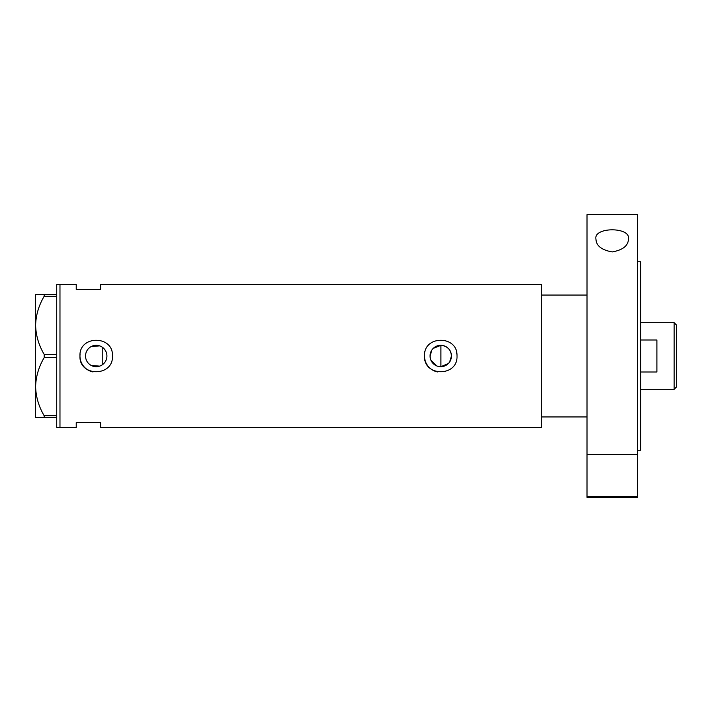 <?xml version="1.0" encoding="UTF-8"?>
<svg xmlns="http://www.w3.org/2000/svg" width="712" height="712" viewBox="0 0 712 712"><rect width="100%" height="100%" fill="white"/><g stroke="black" fill="none" stroke-linecap="round" stroke-linejoin="round"><path stroke-width="1.07" d="M448.373 363.503L440.915 366.689L438.797 366.511M436.767 365.923L430.893 360.138M430.27 358.118L430.11 357.059M106.595 358.581L106.204 359.836M104.984 362.123L104.174 363.138M449.673 361.892L451.444 356C450.838 349.583 447.332 346.014 440.915 345.311L433.243 348.382M430.057 356A10.698 10.698 0 0 0 440.755 366.698A10.698 10.698 0 0 0 451.444 356A10.698 10.698 0 0 0 440.755 345.302A10.698 10.698 0 0 0 430.057 356L431.899 350.001M85.529 356A10.698 10.698 0 0 0 96.218 366.698A10.698 10.698 0 0 0 106.916 356A10.698 10.698 0 0 0 96.218 345.302A10.698 10.698 0 0 0 85.529 356M85.627 357.442L85.921 358.875M86.401 360.236L87.06 361.527M88.867 363.761L89.979 364.686M91.207 365.443L99.653 366.128M80.047 354.407A16.251 16.251 0 0 0 79.966 356C78.952 376.942 113.457 376.995 112.469 356C113.484 335.032 78.961 335.032 79.966 356A16.251 16.251 0 0 0 92.987 371.931M424.583 354.407A16.251 16.251 0 0 0 424.503 356C423.489 376.942 457.994 376.995 457.006 356C458.012 335.032 423.489 335.032 424.503 356A16.251 16.251 0 0 0 437.515 371.931M587.017 295.053L541.672 295.053L541.672 427.503L100.606 427.503L100.606 422.634L76.229 422.634L76.229 427.503L56.729 427.503L56.729 284.497L59.977 284.497L59.977 427.503L59.977 284.497L76.229 284.497L76.229 289.366L100.606 289.366L100.606 284.497L541.672 284.497L541.672 416.947L587.017 416.947M99.653 345.872L91.207 346.557M89.979 347.314L88.867 348.239M87.06 350.482L86.401 351.772M85.921 353.125L85.627 354.558M457.006 356A16.251 16.251 0 0 0 456.686 352.823M112.469 356A16.251 16.251 0 0 0 112.158 352.823M102.234 364.847L102.234 347.153L103.258 347.954M104.183 348.862L105.661 350.989M106.204 352.164L106.595 353.41M56.729 417.348L44.197 417.348L44.197 415.772C38.804 406.685 35.938 396.985 35.6 386.678C35.903 376.497 38.768 366.796 44.197 357.575L44.197 354.425C38.804 345.338 35.938 335.637 35.6 325.322C35.903 315.149 38.768 305.448 44.197 296.228L44.197 294.652L35.6 294.652L35.6 417.348L44.197 417.348M44.197 415.772L56.729 415.772M56.729 357.575L44.197 357.575M44.197 354.425L56.729 354.425M56.729 296.228L44.197 296.228M44.197 294.652L56.729 294.652M440.915 366.689L440.915 345.311M674.122 322.687L676.4 324.957L676.4 387.043L674.122 389.313L674.122 322.687L640.649 322.687M640.649 372.011L656.9 372.011L656.9 339.989L640.649 339.989M595.953 239.045C593.336 226.781 630.983 226.71 628.456 239.045C628.242 245.738 622.84 250.028 612.24 251.923C601.613 250.054 596.175 245.765 595.953 239.045M637.4 261.74L640.649 261.74L640.649 450.26L637.4 450.26M637.4 356L637.4 454.283L587.017 454.283L587.017 214.615L637.4 214.615L637.4 356M637.4 496.593L637.4 497.385L587.017 497.385L587.017 496.593L637.4 496.593L637.4 454.283M587.017 496.593L587.017 454.283M674.122 389.313L640.649 389.313"/></g></svg>
